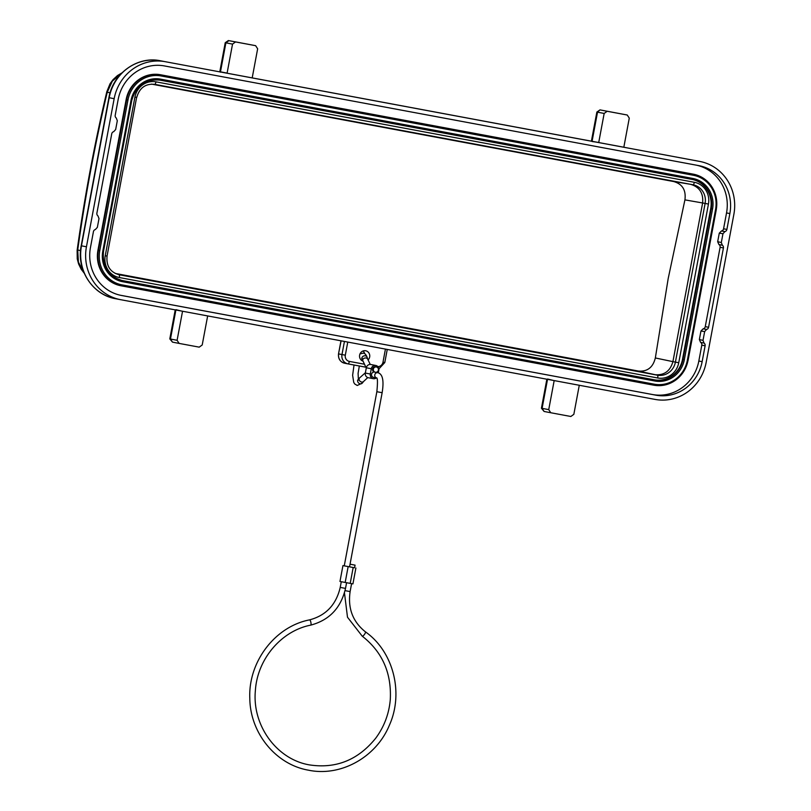 <?xml version="1.0" encoding="UTF-8"?>
<svg xmlns="http://www.w3.org/2000/svg" width="811" height="811" viewBox="0 0 811 811"><rect width="100%" height="100%" fill="white"/><g stroke="black" fill="none" stroke-linecap="round" stroke-linejoin="round"><path stroke-width="1.22" d="M579.287 385.266A1.612 1.531 100.9 0 0 579.267 385.316L573.843 414.32L570.843 416.489L550.75 412.738L548.733 409.626L554.166 380.633L547.587 379.011M548.733 409.626L542.103 408.349L544.11 411.471L541.434 408.217L542.103 408.349L547.526 379.335M626.386 147.714L600.11 142.807M627.258 115.02L599.998 109.891L597.525 112.171L604.165 113.449L607.175 111.269L627.258 115.02L629.275 118.132L623.852 147.126A1.612 1.531 100.9 0 0 623.831 147.227M598.711 142.543A1.612 1.531 100.9 0 0 598.741 142.442L604.165 113.449M699.599 161.399L165.262 61.697A45.74 43.419 -79.1 0 0 114.158 98.689L86.442 246.787A45.74 43.419 -79.1 0 0 120.494 299.664A45.74 43.419 -79.1 0 0 120.717 299.705L655.055 399.407A45.74 43.419 -79.1 0 0 706.158 362.405L733.874 214.317A45.74 43.419 -79.1 0 0 699.822 161.44A45.74 43.419 -79.1 0 0 699.599 161.399L694.621 160.436A45.74 43.419 100.9 0 1 694.845 160.487L699.822 161.44M228.52 73.477L600.12 142.797M254.745 78.373L600.15 142.817M227.09 73.213A1.612 1.531 100.9 0 0 227.11 73.102L232.534 44.108L235.545 41.929L255.627 45.68L257.645 48.792L252.221 77.785A1.612 1.531 100.9 0 0 252.201 77.886M220.41 72.179L221.464 72.017A1.612 1.531 -79.1 0 1 221.433 72.159M235.545 41.929L228.905 40.651L225.894 42.831L232.534 44.108M220.45 71.966L225.894 42.831L225.235 42.699L219.781 71.844M117.311 120.717L116.257 118.011A2.686 2.555 100.9 0 1 115.203 115.314L118.173 99.439A41.432 39.333 100.9 0 1 164.461 65.934L698.808 165.626A41.432 39.333 100.9 0 1 699.011 165.667A41.432 39.333 100.9 0 1 729.859 213.567L726.889 229.432A2.686 2.555 100.9 0 1 724.933 231.581L722.966 233.72L721.314 242.54L722.368 245.246A2.686 2.555 100.9 0 1 723.422 247.943L708.581 327.279A2.686 2.555 100.9 0 1 706.614 329.428L704.658 331.567L703.005 340.387L704.06 343.094A2.686 2.555 100.9 0 1 705.114 345.79L702.144 361.665A41.432 39.333 100.9 0 1 655.856 395.17L121.508 295.478A41.432 39.333 100.9 0 1 121.305 295.437A41.432 39.333 100.9 0 1 90.457 247.537L93.427 231.672A2.686 2.555 100.9 0 1 95.384 229.523L97.35 227.384L99.003 218.564L97.949 215.858A2.686 2.555 100.9 0 1 96.894 213.151L111.736 133.825A2.686 2.555 100.9 0 1 113.702 131.676L115.659 129.537L117.311 120.717M207.657 315.925A1.612 1.531 100.9 0 0 207.646 315.986L202.213 344.979L199.212 347.149L179.119 343.408L177.102 340.296L182.536 311.292A1.612 1.531 100.9 0 0 182.546 311.242M177.102 340.296L170.472 339.018L172.49 342.13L169.803 338.886L170.472 339.018L175.896 310.005M182.536 311.292L175.957 309.67M368.022 360.013A5.383 5.109 100.9 0 0 365.66 350.757A5.383 5.109 100.9 0 0 362.689 361.047A2.686 2.21 -17.9 0 1 367.809 359.385L370.262 364.453M363.044 350.981A5.383 5.109 -79.1 0 1 364.646 353.708M362.253 359.668A5.383 5.109 -79.1 0 1 361.534 360.054L361.3 360.175M83.989 272.668L78.403 262.085L77.714 250.001A527.292 161.196 100.6 0 1 107.224 92.282L112.344 81.13L121.609 73.243M179.119 343.408L172.49 342.13M592.071 141.307L597.525 112.171L596.866 112.04L591.401 141.185M600.535 109.992L607.175 111.269M592.04 141.509L598.741 142.442M370.303 374.023L371.296 368.731A4.035 3.832 -79.1 0 1 375.807 365.467A4.035 3.832 -79.1 0 1 375.828 365.477L370.85 364.514A4.035 3.832 100.9 0 0 370.83 364.514A4.035 3.832 100.9 0 0 366.319 367.778L365.325 373.07L370.303 374.023A4.035 3.832 100.9 0 0 376.365 377.906M373.313 378.686L368.336 377.733A4.035 3.832 -79.1 0 1 365.325 373.07M375.828 365.477A4.035 3.832 -79.1 0 1 378.828 370.14L378.331 372.817M376.405 366.957A2.686 2.555 -79.1 0 1 378.402 370.069A2.686 2.555 -79.1 0 1 375.381 372.239A2.686 2.555 -79.1 0 1 373.384 369.127A2.686 2.555 -79.1 0 1 376.405 366.957L375.574 366.795A2.686 2.555 100.9 0 0 372.553 368.975A2.686 2.555 100.9 0 0 374.55 372.077A2.686 2.555 100.9 0 0 374.57 372.087A2.686 2.555 100.9 0 0 371.56 374.256A2.686 2.555 100.9 0 0 373.577 377.368L376.649 377.967M382.011 392.676L376.851 391.713L344.259 565.855L354.569 567.781L355.066 565.135L350.048 564.192L355.066 565.135M354.569 567.771L348.152 566.585L345.182 582.45L339.971 581.467L342.941 565.602L348.152 566.585M344.259 565.845L342.941 565.602M355.897 568.024L352.927 583.89L345.182 582.45M550.75 412.738L544.11 411.471M120.342 295.234L652.531 394.531A41.432 39.333 -79.1 0 0 698.829 361.027L701.799 345.151A2.686 2.555 -79.1 0 0 700.582 342.343L699.366 339.535L700.957 331.01L703.107 328.83A2.686 2.555 -79.1 0 0 705.256 326.64L720.107 247.304A2.686 2.555 -79.1 0 0 718.891 244.496L717.674 241.688L719.276 233.162L721.425 230.983A2.686 2.555 -79.1 0 0 723.574 228.793L726.534 212.928A41.432 39.333 -79.1 0 0 696.649 165.231M693.06 174.122A30.666 29.115 100.9 0 0 692.908 174.091A30.666 29.115 100.9 0 0 692.756 174.061L160.416 74.734A30.666 29.115 100.9 0 0 126.151 99.54L97.938 250.285A30.666 29.115 100.9 0 0 120.778 285.736A30.666 29.115 100.9 0 0 120.93 285.766M721.314 242.54L717.674 241.688M719.276 233.162L722.966 233.72M718.891 244.496L722.368 245.246M706.614 329.428L703.107 328.83M700.957 331.01L704.658 331.567M703.005 340.387L699.366 339.535M700.582 342.343L704.06 343.094M724.933 231.581L721.425 230.983M692.118 179.413A25.293 24.016 -79.1 0 1 710.72 208.609L682.507 359.344A25.293 24.016 -79.1 0 1 654.254 379.801L122.066 280.505M115.192 273.439L638.196 371.022C647.249 371.884 652.967 367.525 655.339 357.965L672.917 361.645C670.221 371.114 664.209 375.463 654.882 374.702L118.396 274.605M690.516 184.3C699.498 186.946 703.522 193.17 702.62 202.973L684.92 199.871C686.187 190.149 682.436 184.036 673.657 181.532L151.464 84.101M655.339 357.965L668.193 278.548L684.92 199.871M228.905 40.651L255.627 45.68M160.284 60.744A45.74 43.419 100.9 0 0 109.181 97.736L108.907 97.685C112.79 73.629 137.343 55.837 160.274 60.744A5.383 1.693 100.6 0 1 160.284 60.744L165.262 61.697M221.464 72.017L227.11 73.102M114.158 98.689L109.181 97.736L81.465 245.824A45.74 43.419 100.9 0 0 115.517 298.701L120.494 299.664M115.517 298.701C92.464 294.89 76.143 269.516 81.201 245.774L86.442 246.787M378.879 368.934L384.799 362.537L382.985 362.203L385.438 349.095M382.985 362.203A5.383 5.109 -79.1 0 1 377.875 366.633M347.767 342.07L345.314 355.177A5.383 5.109 -79.1 0 0 349.348 361.402L363.865 364.109M349.348 361.402A2.686 0.841 100.6 0 1 348.031 363.886L348.031 363.886A8.069 7.664 -79.1 0 1 347.99 363.875L344.705 363.247A8.069 7.664 100.9 0 1 338.663 353.91L341.978 354.549L344.432 341.441M365.579 367.16L348.031 363.886L365.579 367.16M110.103 92.758L107.224 92.282A10.766 1.581 -166.7 0 1 106.829 91.684C94.451 144.115 84.557 197.022 77.126 250.396A10.766 1.541 7.9 0 1 77.714 250.001L80.542 250.629M341.107 340.823L338.522 353.88C338.075 358.756 340.123 361.878 344.665 363.237L347.99 363.875A8.069 7.664 -79.1 0 1 341.978 354.549L345.314 355.177M367.778 377.581L363.693 381.373A2.686 2.21 -140.8 0 1 359.526 377.967L358.087 379.73A2.686 2.21 39.2 0 0 362.264 383.127L357.235 385.478L354.701 383.948L353.738 382.386L352.623 375.3L354.032 365.001M359.993 353.9L363.176 353.17C364.686 353.16 366.004 354.508 367.109 357.215A2.686 2.21 162.1 0 0 361.99 358.867L361.686 358.178L362.274 358.472M371.296 368.731L366.319 367.778M376.628 377.936A2.686 2.555 -79.1 0 1 377.987 372.736A2.686 2.555 -79.1 0 1 377.997 372.746L374.55 372.077M350.2 583.393L353.17 567.528M341.289 581.72L340.225 587.407L345.516 588.401L346.581 582.714M340.225 587.407C336.159 604.722 325.931 615.549 309.549 619.878A2.686 0.781 78 0 1 309.65 619.878A2.686 0.781 78 0 1 310.907 622.503A2.686 0.781 78 0 1 310.674 625.139A2.686 0.781 78 0 1 310.572 625.139M362.162 636.088A2.686 0.77 -53.8 0 0 362.233 636.169A2.686 0.77 -53.8 0 0 362.324 636.209A2.686 0.77 -53.8 0 0 364.544 634.303A2.686 0.77 -53.8 0 0 365.406 631.83A2.686 0.77 -53.8 0 0 365.305 631.789M345.04 590.631L350.119 591.584C347.686 608.331 352.785 621.753 365.406 631.83C393.376 651.456 403.979 692.908 389.371 725.257C376.223 757.281 340.732 777.009 308.373 770.166C275.791 764.52 250.163 733.063 249.808 698.453C248.125 661.928 275 626.508 309.549 619.878M723.422 247.943L720.107 247.304M705.256 326.64L708.581 327.279M705.114 345.79L701.799 345.151M698.829 361.027L702.144 361.665M655.856 395.17L652.531 394.531M723.574 228.793L726.889 229.432M729.859 213.567L726.534 212.928M653.757 385.184L121.427 285.867A30.666 29.115 -79.1 0 1 121.275 285.837A30.666 29.115 -79.1 0 1 98.435 250.376L126.648 99.641A30.666 29.115 -79.1 0 1 160.913 74.835L693.253 174.152A30.666 29.115 -79.1 0 1 693.405 174.183A30.666 29.115 -79.1 0 1 716.235 209.643L688.022 360.378A30.666 29.115 -79.1 0 1 653.757 385.184L654.284 384.191A29.591 28.101 -79.1 0 0 687.353 360.256L715.566 209.522A29.591 28.101 -79.1 0 0 693.385 175.277L161.054 75.95A29.591 28.101 -79.1 0 0 127.986 99.895L99.773 250.629A29.591 28.101 -79.1 0 0 121.954 284.874L121.427 285.867L653.757 385.184C671.518 386.644 682.953 378.382 688.083 360.388L688.022 360.378M693.385 175.277L692.756 174.061M160.416 74.734L161.054 75.95M127.986 99.895L126.151 99.54M97.938 250.285L99.773 250.629M716.235 209.643L715.566 209.522M687.353 360.256L688.083 360.388L716.285 209.654C718.029 191.102 710.395 179.282 693.405 174.183L692.908 174.091M121.954 284.874L654.284 384.191M654.882 381.018A26.368 25.029 100.9 0 0 684.342 359.689L712.555 208.954A26.368 25.029 100.9 0 0 692.797 178.45L160.456 79.123A26.368 25.029 100.9 0 0 130.997 100.452L102.794 251.187A26.368 25.029 100.9 0 0 122.552 281.701L654.882 381.018L654.751 379.893A25.293 24.016 100.9 0 0 683.004 359.445L684.342 359.689M682.507 359.344L683.004 359.445L711.217 208.711A25.293 24.016 100.9 0 0 692.391 179.464A25.293 24.016 100.9 0 0 692.259 179.444L692.797 178.45M712.555 208.954L710.72 208.609M160.456 79.123L159.929 80.127A25.293 24.016 100.9 0 0 131.676 100.574L103.463 251.309A25.293 24.016 100.9 0 0 122.289 280.555A25.293 24.016 100.9 0 0 122.41 280.576L654.254 379.801M692.259 179.444L159.929 80.127L692.391 179.464M122.167 280.525L122.552 281.701M657.711 377.987L119.349 277.534A18.835 17.883 100.9 0 1 105.237 255.749L134.93 97.077A18.835 17.883 100.9 0 1 155.976 81.84L694.338 182.293A18.835 17.883 100.9 0 1 708.449 204.078L678.746 362.75A18.835 17.883 100.9 0 1 657.711 377.987A2.686 0.841 -79.4 0 0 657.376 375.179A16.139 15.328 100.9 0 0 675.411 362.122L705.104 203.449A16.139 15.328 100.9 0 0 693.091 184.796A16.139 15.328 100.9 0 0 693.091 184.786A16.139 15.328 100.9 0 0 693.01 184.776L154.648 84.334C145.473 83.533 139.502 87.892 136.745 97.411L134.93 97.077M105.237 255.749L107.052 256.083C106.17 265.917 110.134 272.121 118.933 274.716L118.933 274.716A16.139 15.328 100.9 0 0 119.014 274.736L657.376 375.179L638.196 371.022M118.872 274.706L119.014 274.736A2.686 0.841 100.6 0 1 119.349 277.534M136.613 97.381L107.052 256.083M155.976 81.84A2.686 0.841 100.6 0 1 154.648 84.334L693.01 184.776A2.686 0.841 -79.4 0 0 694.328 182.293M708.449 204.078L702.62 202.973L672.917 361.645L678.746 362.75M689.877 184.188L673.657 181.532M131.676 100.574L130.997 100.452M102.794 251.187L103.463 251.309M81.201 245.774L108.907 97.685M384.799 362.537L387.252 349.44M121.995 72.848L117.443 75.595L113.043 79.65L110.002 83.837L106.829 91.684M84.212 273.185L81.161 269.181L78.606 263.991L77.248 258.861L77.126 250.396M340.975 340.802L338.522 353.88M175.227 309.873L169.803 338.886M599.998 109.891L596.866 112.04M358.381 379.366L358.087 373.344L359.334 365.994M361.686 359.983L362.132 359.293M358.087 379.73L357.57 380.247L358.219 380.187M367.109 357.215L367.809 359.385M361.99 358.867L366.268 368.072M377.997 372.746C382.701 374.104 384.079 380.764 382.143 392.706L349.551 566.838M344.462 592.841L347.493 617.212L362.233 636.169C382.316 651.882 391.672 673.049 390.284 699.65C389.016 713.954 384.14 726.818 375.686 738.243C358.046 760.049 335.947 768.929 309.386 764.885C276.713 759.37 251.978 725.429 255.384 690.506C257.32 659.15 281.285 630.877 310.674 625.139C329.337 620.182 340.955 607.936 345.516 588.401M350.119 591.584L351.599 583.646M376.851 391.713C377.744 382.599 377.642 377.977 376.557 377.835L376.983 378.027M365.386 372.746L359.526 377.967M363.693 381.373L362.264 383.127M546.857 379.213L541.434 408.217M121.427 285.867L120.778 285.736M122.289 280.555C108.36 276.389 102.105 266.647 103.514 251.319L131.727 100.584C135.974 85.723 145.382 78.9 159.929 80.127M228.367 40.55L225.235 42.699"/></g></svg>
